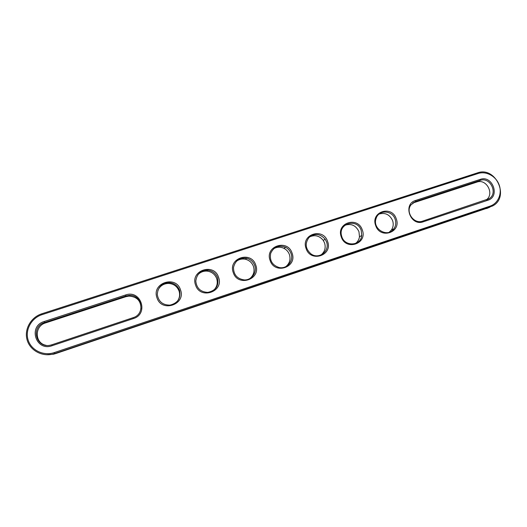 <?xml version="1.0" encoding="UTF-8"?>
<svg xmlns="http://www.w3.org/2000/svg" width="527" height="527" viewBox="0 0 527 527"><rect width="100%" height="100%" fill="white"/><g stroke="black" fill="none" stroke-linecap="round" stroke-linejoin="round"><path stroke-width="0.79" d="M412.661 203.066L476.955 182.078L480.216 180.392C490.215 176.578 498.39 193.455 489.069 198.699L422.628 221.116C414.011 224.502 405.164 212.144 410.988 204.851L415.559 201.492L480.216 180.392L480.308 179.371C492.449 174.852 500.446 196.571 487.943 200.207L487.244 199.562M476.955 182.078C486.592 178.383 494.82 194.344 486.144 199.931M487.943 200.207L423.267 221.795C410.507 226.636 402.444 204.147 415.586 200.464L480.308 179.371M54.281 352.589C43.688 356.245 31.383 350.435 28.175 340.185C24.815 329.988 31.376 318.018 42.022 314.665L478.147 173.488C486.197 170.827 495.979 176.143 499.115 184.832C502.369 193.481 498.193 203.462 490.11 206.11L54.281 352.589L54.696 353.558L52.634 354.144C41.593 356.832 29.736 350.112 27.009 339.559C24.15 329.046 31.034 317.182 41.831 313.776L477.462 172.882C495.736 165.998 510.057 197.223 492.574 205.971L54.696 353.558L55.519 353.63L53.484 354.21L46.396 354.73M52.061 345.719L133.443 318.552C149.088 313.927 140.9 289.363 125.63 294.968L44.228 321.503C27.7 326.206 35.915 351.759 52.061 345.719L51.857 344.783L133.133 317.669C145.768 314.059 142.007 294.092 128.99 295.41L125.946 295.983L44.65 322.504C30.362 326.503 35.915 348.755 50.361 345.178L51.857 344.783M362.293 229.97C367.793 243.764 345.778 251.168 341.279 236.9C335.851 222.961 357.886 215.833 362.293 229.97M375.685 225.549C370.277 211.782 391.831 204.805 396.232 218.771C401.712 232.407 380.184 239.64 375.685 225.549M327.577 241.419C333.11 255.384 310.594 262.953 306.088 248.507C300.64 234.396 323.176 227.104 327.577 241.419M292.077 253.131C297.63 267.268 274.593 275.015 270.087 260.384C264.62 246.096 287.67 238.639 292.077 253.131M255.753 265.114C261.333 279.429 237.756 287.353 233.25 272.531C227.756 258.072 251.353 250.437 255.753 265.114M218.58 277.373C224.179 291.872 200.049 299.982 195.55 284.969C190.036 270.325 214.186 262.505 218.58 277.373M180.524 289.929C186.156 304.606 161.44 312.913 156.947 297.702C151.414 282.867 176.137 274.863 180.524 289.929M361.199 230.391C357.293 217.763 337.53 223.474 341.667 236.142C344.223 246.867 360.771 246.3 361.733 235.543L361.199 230.391M395.125 219.199C392.325 210.089 378.564 209.562 376.087 218.534C372.088 229.067 387.905 238.138 393.906 228.804C395.863 225.892 396.264 222.69 395.125 219.199M326.503 241.834L325.172 239.212C320.113 233.599 314.711 233.033 308.96 237.525C304.698 243.52 305.429 249.021 311.147 254.021C319.085 259.765 330.172 250.885 326.503 241.834M291.023 253.54C290.002 250.747 288.183 248.652 285.568 247.255C278.75 244.778 273.803 246.788 270.713 253.276C269.383 260.41 272.169 265.153 279.066 267.505C286.813 269.376 293.934 260.99 291.023 253.54M254.719 265.516C253.263 261.702 250.569 259.271 246.629 258.237C239.528 257.499 235.147 260.595 233.494 267.545C233.573 274.725 237.163 278.849 244.258 279.916C251.57 280.351 257.328 272.36 254.719 265.516M217.572 277.775C215.833 273.348 212.598 270.819 207.869 270.186C200.721 270.397 196.696 274.047 195.8 281.135C196.604 288.256 200.596 292.004 207.776 292.386C215.813 290.68 219.074 285.805 217.572 277.775M179.542 290.318C177.612 285.482 174.015 282.913 168.752 282.617C161.558 283.421 157.738 287.399 157.296 294.56C158.528 301.635 162.784 305.153 170.043 305.113C177.882 303.084 181.051 298.15 179.542 290.318M488.839 207.612L55.519 353.63M140.933 309.02C141.117 301.016 137.152 296.708 129.016 296.088L125.999 296.655L45.579 322.906C34.229 326.015 34.584 343.406 46.106 345.323M355.389 243.533C357.668 241.88 359.032 239.62 359.486 236.761L358.959 231.656C355.903 225.365 351.193 223.237 344.829 225.286M389.143 232.282L391.37 230.075C393.313 227.19 393.715 224.021 392.582 220.563C389.71 214.542 385.23 212.368 379.15 214.028M320.936 255.002C324.777 251.899 325.996 247.901 324.586 243.006L323.268 240.404C319.494 235.747 314.955 234.568 309.645 236.873M285.812 266.649C289.619 263.487 290.825 259.468 289.428 254.607C288.421 251.84 286.622 249.765 284.027 248.382C280.397 246.669 276.886 246.834 273.5 248.863M250.061 278.414C253.698 275.18 254.837 271.201 253.474 266.471C252.038 262.69 249.37 260.292 245.463 259.264C242.058 258.573 239.001 259.291 236.28 261.412M213.85 290.107C217.032 286.833 217.974 282.999 216.689 278.618C214.976 274.231 211.775 271.728 207.091 271.109C203.382 270.885 200.28 272.143 197.783 274.883M177.507 301.075C179.628 297.959 180.142 294.619 179.048 291.042C177.138 286.253 173.574 283.71 168.363 283.421C163.469 283.645 159.971 285.957 157.869 290.351M415.586 200.464L415.559 201.492L412.845 203.007M423.267 221.795L422.628 221.116M41.831 313.776L42.022 314.665M486.652 208.547L490.011 207.111L490.11 206.11M477.462 172.882L478.147 173.488M45.579 322.906L44.65 322.504L44.228 321.503M133.443 318.552L133.133 317.669M125.63 294.968L125.999 296.655M489.069 198.699L486.928 199.667M53.484 354.21L52.634 354.144M128.99 295.41L129.016 296.088M361.733 235.543L359.486 236.761M393.906 228.804L391.37 230.075M325.172 239.212L323.268 240.404M285.568 247.255L284.027 248.382M246.629 258.237L245.463 259.264M207.869 270.186L207.091 271.109M168.752 282.617L168.363 283.421"/></g></svg>
